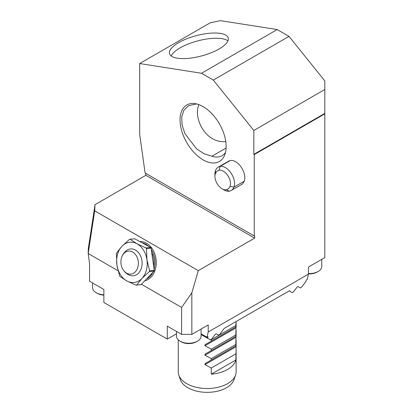 <?xml version="1.0" encoding="UTF-8"?>
<svg xmlns="http://www.w3.org/2000/svg" width="413" height="413" viewBox="0 0 413 413"><rect width="100%" height="100%" fill="white"/><g stroke="black" fill="none" stroke-linecap="round" stroke-linejoin="round"><path stroke-width="0.62" d="M208.209 332.011L308.449 274.139L307.267 279.364L306.245 279.952L305.868 281.625L301.588 287.185L300.359 287.892L298.016 286.545L297.148 287.045L293.406 291.908L292.177 292.621L289.503 291.072L289.596 290.654L224.13 328.454L219.757 334.432L218.529 335.139L216.19 333.787L215.323 334.287L211.575 339.156L210.346 339.863L207.672 338.319L208.049 336.647L207.027 337.235L208.209 332.011L208.209 324.928L191.844 334.375L181.612 334.375L167.291 326.11L167.291 339.099L103.875 302.486L103.875 289.492L89.554 281.227L89.554 263.231M324.814 113.384L324.814 89.487L253.83 130.472L253.83 154.369L324.814 113.384L324.814 257.604L308.449 267.051L308.449 274.139M235.591 374.983L234.068 379.537A27.382 15.808 180 0 1 207.187 392.35A27.382 15.808 180 0 1 180.3 379.537L178.777 374.983A28.931 16.701 0 0 0 186.728 383.631A28.931 16.701 0 0 0 215.663 387.786A28.931 16.701 0 0 0 235.591 374.983A28.931 16.701 0 0 0 236.117 371.819L236.117 349.31L235.823 360.007A28.931 16.701 180 0 1 211.275 374.178L235.823 360.007M211.275 374.178L211.275 368.04L235.823 353.869M211.275 368.04L204.977 364.643L204.977 363.641L236.029 345.712L236.117 349.31M204.977 363.641L236.029 345.712M211.275 360.002L211.275 358.592L235.823 344.416L235.823 345.831M211.275 358.592L204.977 355.195L204.977 354.189L236.029 336.259L235.823 344.416M204.977 354.189L236.029 336.259M211.275 350.554L211.275 349.145L235.823 334.969L235.823 336.383M211.275 349.145L204.977 345.743L204.977 344.741L236.029 326.812L235.823 334.969M204.977 344.741L236.029 326.812M211.275 341.107L211.275 339.692L235.823 325.521L235.823 326.931M236.112 321.536L235.823 325.521M211.275 339.692L210.909 339.538M178.282 339.847L178.251 371.819A28.931 16.701 0 0 0 178.777 374.983M207.672 338.319L201.069 334.504M201.069 333.797L207.027 337.235M167.291 339.099L176.475 333.797M289.503 291.072L289.188 290.891M145.577 173.254L145.866 175.313L95.021 204.667L88.284 248.771L88.186 253.463L89.554 263.747M171.23 55.987A30.376 10.48 165.1 0 1 197.579 40.923A30.376 10.48 165.1 0 1 227.93 40.866M219.066 48.971A30.376 10.48 165.1 0 1 188.431 58.336A30.376 10.48 165.1 0 1 169.526 53.628A30.376 10.48 165.1 0 1 196.18 35.673A30.376 10.48 165.1 0 1 228.229 37.975A30.376 10.48 165.1 0 1 219.066 48.971M198.854 104.618C193.026 118.154 205.659 143.693 225.777 141.551M226.112 148.045L211.941 156.228A28.931 16.706 -120 0 0 222.06 155.691A28.931 16.706 -120 0 0 225.519 152.371M203.093 106.611A32.606 18.828 60 0 1 224.631 155.169A32.606 18.828 60 0 1 186.79 142.645A32.606 18.828 60 0 1 194.869 103.611A32.606 18.828 60 0 1 203.093 106.611M196.547 103.926L188.436 105.733L183.924 110.194L181.72 116.848L182.066 124.958L184.921 133.631L196.645 148.897L204.239 153.843L211.941 156.228M324.814 113.854L254.238 154.601L253.83 154.369M253.83 130.472L213.32 80.081L289.012 36.38L324.814 80.917L324.814 89.487M201.503 73.256L139.677 63.545L210.253 22.798L220.48 20.65L277.195 29.555L201.503 73.256L213.32 80.081M277.195 29.555L289.012 36.38M139.677 63.545L139.677 134.349L145.097 172.975L254.238 235.988L254.238 154.601M214.905 176.341L214.905 173.976A13.108 7.568 60 0 1 215.524 170.497A17.645 10.191 60 0 1 218.348 167.105L228.575 161.199A17.645 10.191 60 0 1 230.242 160.543A13.108 7.568 60 0 1 241.269 167.244A13.108 7.568 60 0 1 244.217 181.214A17.645 10.191 60 0 1 241.388 184.611L231.161 190.517A17.645 10.191 60 0 1 229.494 191.167A13.108 7.568 60 0 1 224.176 190.032L222.132 188.855A10.217 5.901 -120 0 0 226.278 189.737A14.754 8.518 -120 0 0 230.031 186.356A10.217 5.901 -120 0 0 227.733 175.463A10.217 5.901 -120 0 0 219.143 170.244A14.754 8.518 -120 0 0 215.385 173.625A10.217 5.901 -120 0 0 214.905 176.341A10.217 5.901 -120 0 0 222.132 188.855M254.238 235.988L254.645 235.751L254.645 238.115L145.866 175.313M95.021 204.667L94.701 210.836L198.297 270.644L254.645 238.115M94.701 210.836L88.186 253.463M144.731 280.85A19.865 14.93 -96.3 0 0 156.248 263.814A19.865 14.93 -96.3 0 0 146.538 243.242A19.865 14.93 -96.3 0 0 139.723 241.522M181.612 334.375L181.612 307.448L141.483 284.278M118.082 270.768L88.191 253.51M181.612 307.448L191.844 292.827L191.844 334.375M198.297 270.644L191.844 292.827M151.06 248.125A23.143 17.398 -96.3 0 0 150.642 247.454L134.664 238.771L130.069 239.282A23.143 17.398 83.7 0 0 129.445 239.385L121.938 246.256A20.252 15.219 -96.3 0 0 116.905 264.872A20.252 15.219 -96.3 0 0 126.894 280.969A20.252 15.219 -96.3 0 0 141.917 278.455A20.252 15.219 -96.3 0 0 146.951 259.844A20.252 15.219 -96.3 0 0 136.961 243.742A20.252 15.219 -96.3 0 0 121.938 246.256L116.631 252.885A23.143 17.398 83.7 0 0 116.42 253.659L116.905 264.872L119.584 275.838A23.143 17.398 83.7 0 0 119.997 276.509L126.894 280.969L135.98 285.187L140.575 284.681A23.143 17.398 -96.3 0 0 141.2 284.572L154.013 271.078A23.143 17.398 -96.3 0 0 154.225 270.298L151.06 248.125L146.465 248.631A23.143 17.398 83.7 0 0 146.047 247.96L150.642 247.454M135.98 285.187A23.143 17.398 83.7 0 0 136.605 285.084L141.917 278.455L149.418 271.584A23.143 17.398 83.7 0 0 149.63 270.809L154.225 270.298M149.418 271.584L154.013 271.078M149.63 270.809L146.951 259.844L146.465 248.631M146.047 247.96L136.961 243.742L130.069 239.282M136.605 285.084L141.2 284.572M122.924 269.4A14.465 14.465 0 0 0 128.83 274.893A13.495 10.144 -96.3 0 0 141.556 267.562A13.495 10.144 -96.3 0 0 135.505 250.077A13.495 10.144 -96.3 0 0 126.161 250.799A14.465 14.465 0 0 0 121.603 257.454A11.574 8.699 83.7 0 1 134.287 253.231A11.574 8.699 83.7 0 1 136.228 270.742A11.574 8.699 83.7 0 1 122.924 269.4A11.574 8.699 83.7 0 1 120.916 262.172A11.574 8.699 83.7 0 1 121.603 257.454M197.466 341.169L196.443 341.757A10.852 6.262 180 0 1 194.879 342.506A10.852 6.262 180 0 1 181.101 341.757L180.078 341.169A12.297 7.098 0 0 0 195.69 342.016A12.297 7.098 0 0 0 197.466 341.169A12.297 7.098 0 0 0 201.069 336.146L201.069 329.047M176.475 331.412L176.475 336.146A12.297 7.098 0 0 0 180.078 341.169M308.449 273.535A12.297 7.098 0 0 0 318.165 271.48L317.143 272.074A10.852 6.262 180 0 1 308.449 273.881M318.165 271.48A12.297 7.098 0 0 0 321.768 266.462L321.768 259.364M103.875 295.14A10.852 6.262 180 0 1 97.225 293.333L96.203 292.74A12.297 7.098 0 0 0 103.875 294.794M92.6 282.988L92.6 287.722A12.297 7.098 0 0 0 96.203 292.74M218.348 167.105A17.645 10.191 60 0 1 220.015 166.449A13.108 7.568 60 0 1 231.037 173.15A13.108 7.568 60 0 1 233.985 187.12A17.645 10.191 60 0 1 231.161 190.517M204.977 364.643L236.029 346.714M204.977 355.195L236.029 337.266M204.977 345.743L236.029 327.814M153.667 266.4A18.229 13.701 -96.3 0 0 151.654 252.307M142.124 242.823A18.807 14.135 83.7 0 1 145.856 244.253A18.807 14.135 83.7 0 1 148.685 246.391M151.251 249.452A18.807 14.135 83.7 0 1 154.085 269.328M152.97 272.172A18.807 14.135 83.7 0 1 146.445 279.049M219.143 170.244L220.015 166.449L230.242 160.543M230.031 186.356L233.985 187.12L244.217 181.214M215.385 173.625L215.524 170.497M226.278 189.737L229.494 191.167M236.117 321.531L236.117 326.766M236.117 330.415L236.117 336.213M236.117 339.863L236.117 345.66"/></g></svg>
